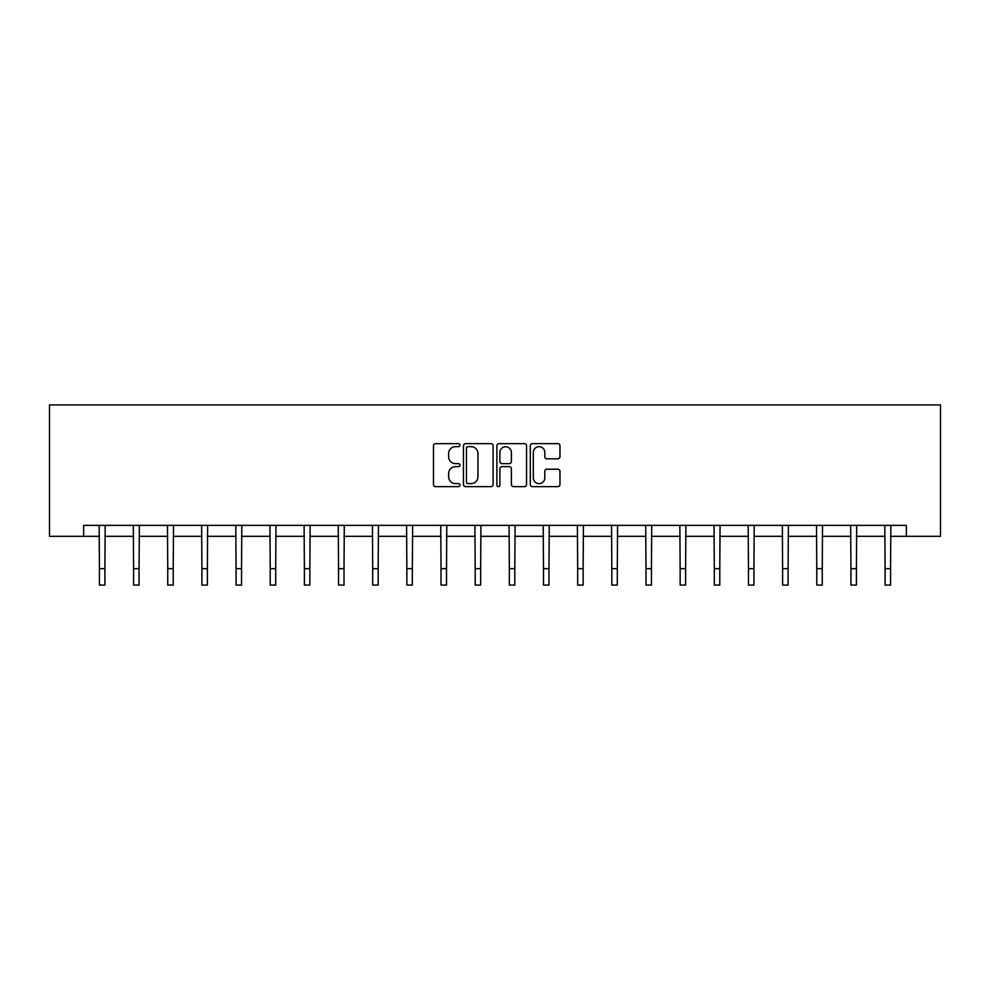 <?xml version="1.0" encoding="UTF-8"?>
<svg xmlns="http://www.w3.org/2000/svg" width="990" height="990" viewBox="0 0 990 990"><rect width="100%" height="100%" fill="white"/><g stroke="black" fill="none" stroke-linecap="round" stroke-linejoin="round"><path stroke-width="1.49" d="M459.966 445.154A1.51 1.51 0 0 0 458.457 443.644L435.625 443.644A2.153 2.153 0 0 0 433.471 445.797L433.471 484.481A2.153 2.153 0 0 0 435.625 486.635L458.457 486.635A1.51 1.51 0 0 0 459.966 485.137A1.51 1.51 0 0 0 458.457 483.627L455.511 483.627A6.88 6.88 0 0 1 448.631 476.747L448.631 473.529A6.88 6.88 0 0 1 455.511 466.649L458.457 466.649A1.51 1.51 0 0 0 459.966 465.139A1.51 1.51 0 0 0 458.457 463.642L455.511 463.642A6.88 6.88 0 0 1 448.631 456.761L448.631 453.531A6.88 6.88 0 0 1 455.511 446.663L458.457 446.663A1.51 1.51 0 0 0 459.966 445.154M557.816 458.803A2.153 2.153 0 0 0 559.969 456.65L559.969 445.797A2.153 2.153 0 0 0 557.816 443.644L532.447 443.644A2.153 2.153 0 0 0 530.306 445.797L530.306 484.481A2.153 2.153 0 0 0 532.447 486.635L557.816 486.635A2.153 2.153 0 0 0 559.969 484.481L559.969 471.376A2.153 2.153 0 0 0 557.816 469.223L546.963 469.223A2.153 2.153 0 0 0 544.809 471.376L544.809 477.873A5.754 5.754 0 0 1 539.067 483.627A5.754 5.754 0 0 1 533.313 477.873L533.313 452.405A5.754 5.754 0 0 1 539.067 446.663A5.754 5.754 0 0 1 544.809 452.405L544.809 456.65A2.153 2.153 0 0 0 546.963 458.803L557.816 458.803M83.655 536.308L83.655 525.356L906.345 525.356L906.345 536.308L940.5 536.308L940.5 404.922L49.5 404.922L49.5 536.308L99.421 536.308M493.119 445.797A2.153 2.153 0 0 0 490.966 443.644L465.609 443.644A2.153 2.153 0 0 0 463.456 445.797L463.456 484.481A2.153 2.153 0 0 0 465.609 486.635L490.966 486.635A2.153 2.153 0 0 0 493.119 484.481L493.119 445.797M499.034 443.644L524.391 443.644A2.153 2.153 0 0 1 526.544 445.797L526.544 484.481A2.153 2.153 0 0 1 524.391 486.635L513.538 486.635A2.153 2.153 0 0 1 511.385 484.481L511.385 468.802A2.153 2.153 0 0 0 509.244 466.649L502.041 466.649A2.153 2.153 0 0 0 499.888 468.802L499.888 485.137A1.51 1.51 0 0 1 498.391 486.635A1.51 1.51 0 0 1 496.881 485.137L496.881 445.797A2.153 2.153 0 0 1 499.034 443.644M104.903 536.308L133.588 536.308M139.058 536.308L167.743 536.308M173.225 536.308L201.911 536.308M207.38 536.308L236.065 536.308M241.535 536.308L270.221 536.308M275.703 536.308L304.388 536.308M309.858 536.308L338.543 536.308M344.013 536.308L372.698 536.308M378.18 536.308L406.865 536.308M412.335 536.308L441.02 536.308M446.502 536.308L475.188 536.308M480.657 536.308L509.343 536.308M514.812 536.308L543.498 536.308M548.98 536.308L577.665 536.308M583.135 536.308L611.82 536.308M617.302 536.308L645.987 536.308M651.457 536.308L680.142 536.308M685.612 536.308L714.297 536.308M719.779 536.308L748.465 536.308M753.935 536.308L782.62 536.308M788.09 536.308L816.775 536.308M822.257 536.308L850.942 536.308M856.412 536.308L885.097 536.308M890.579 536.308L906.345 536.308M467.973 446.663A1.51 1.51 0 0 0 466.463 448.161L466.463 482.118A1.51 1.51 0 0 0 467.973 483.627L471.092 483.627A6.88 6.88 0 0 0 477.972 476.747L477.972 453.531A6.88 6.88 0 0 0 471.092 446.663L467.973 446.663M511.385 452.517A5.754 5.754 0 0 0 505.643 446.762A5.754 5.754 0 0 0 499.888 452.517L499.888 461.489A2.153 2.153 0 0 0 502.041 463.642L509.244 463.642A2.153 2.153 0 0 0 511.385 461.489L511.385 452.517M99.149 525.356L99.421 568.656L104.903 568.656L105.175 525.356M99.421 568.656L99.421 585.078L104.903 585.078L104.903 568.656M133.304 525.356L133.588 568.656L139.058 568.656L139.343 525.356M133.588 568.656L133.588 585.078L139.058 585.078L139.058 568.656M167.471 525.356L167.743 568.656L173.225 568.656L173.498 525.356M167.743 568.656L167.743 585.078L173.225 585.078L173.225 568.656M201.626 525.356L201.911 568.656L207.38 568.656L207.653 525.356M201.911 568.656L201.911 585.078L207.38 585.078L207.38 568.656M235.793 525.356L236.065 568.656L241.535 568.656L241.82 525.356M236.065 568.656L236.065 585.078L241.535 585.078L241.535 568.656M269.948 525.356L270.221 568.656L275.703 568.656L275.975 525.356M270.221 568.656L270.221 585.078L275.703 585.078L275.703 568.656M304.103 525.356L304.388 568.656L309.858 568.656L310.142 525.356M304.388 568.656L304.388 585.078L309.858 585.078L309.858 568.656M338.271 525.356L338.543 568.656L344.013 568.656L344.297 525.356M338.543 568.656L338.543 585.078L344.013 585.078L344.013 568.656M372.426 525.356L372.698 568.656L378.18 568.656L378.452 525.356M372.698 568.656L372.698 585.078L378.18 585.078L378.18 568.656M406.581 525.356L406.865 568.656L412.335 568.656L412.62 525.356M406.865 568.656L406.865 585.078L412.335 585.078L412.335 568.656M440.748 525.356L441.02 568.656L446.502 568.656L446.775 525.356M441.02 568.656L441.02 585.078L446.502 585.078L446.502 568.656M474.903 525.356L475.188 568.656L480.657 568.656L480.93 525.356M475.188 568.656L475.188 585.078L480.657 585.078L480.657 568.656M509.07 525.356L509.343 568.656L514.812 568.656L515.097 525.356M509.343 568.656L509.343 585.078L514.812 585.078L514.812 568.656M543.225 525.356L543.498 568.656L548.98 568.656L549.252 525.356M543.498 568.656L543.498 585.078L548.98 585.078L548.98 568.656M577.38 525.356L577.665 568.656L583.135 568.656L583.419 525.356M577.665 568.656L577.665 585.078L583.135 585.078L583.135 568.656M611.548 525.356L611.82 568.656L617.302 568.656L617.574 525.356M611.82 568.656L611.82 585.078L617.302 585.078L617.302 568.656M645.703 525.356L645.987 568.656L651.457 568.656L651.729 525.356M645.987 568.656L645.987 585.078L651.457 585.078L651.457 568.656M679.858 525.356L680.142 568.656L685.612 568.656L685.897 525.356M680.142 568.656L680.142 585.078L685.612 585.078L685.612 568.656M714.025 525.356L714.297 568.656L719.779 568.656L720.052 525.356M714.297 568.656L714.297 585.078L719.779 585.078L719.779 568.656M748.18 525.356L748.465 568.656L753.935 568.656L754.207 525.356M748.465 568.656L748.465 585.078L753.935 585.078L753.935 568.656M782.348 525.356L782.62 568.656L788.09 568.656L788.374 525.356M782.62 568.656L782.62 585.078L788.09 585.078L788.09 568.656M816.502 525.356L816.775 568.656L822.257 568.656L822.529 525.356M816.775 568.656L816.775 585.078L822.257 585.078L822.257 568.656M850.658 525.356L850.942 568.656L856.412 568.656L856.697 525.356M850.942 568.656L850.942 585.078L856.412 585.078L856.412 568.656M884.825 525.356L885.097 568.656L890.579 568.656L890.851 525.356M885.097 568.656L885.097 585.078L890.579 585.078L890.579 568.656"/></g></svg>
